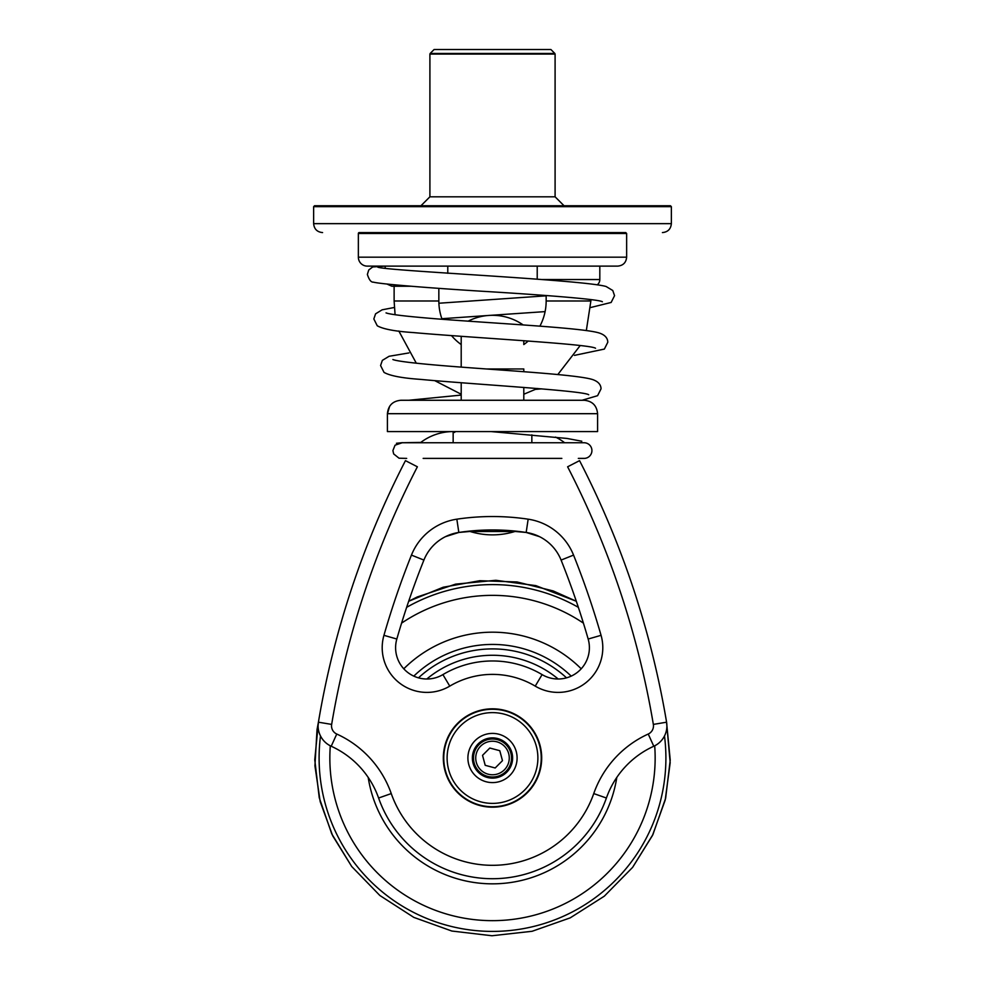 <?xml version="1.0" encoding="UTF-8"?>
<svg xmlns="http://www.w3.org/2000/svg" width="985" height="985" viewBox="0 0 985 985"><rect width="100%" height="100%" fill="white"/><g stroke="black" fill="none" stroke-linecap="round" stroke-linejoin="round"><path stroke-width="1.48" d="M583.859 458.394A7.831 7.806 -90 0 0 591.923 450.576A7.831 7.806 -90 0 0 584.043 442.757L402.126 442.745C388.681 444.026 403.468 442.585 402.483 442.659L395.047 445.195L392.904 450.576L393.668 453.925L399.036 458.21L406.682 458.394M558.175 678.997A102.735 102.735 0 0 0 426.825 678.997A102.735 102.735 0 0 1 558.175 678.997M564.627 442.745A53.658 53.658 0 0 0 555.552 437.094M453.149 442.745L453.149 431.578A53.658 53.658 0 0 0 420.373 442.745M588.168 639.031A31.298 31.298 0 0 1 542.095 674.602A97.035 97.035 0 0 0 442.905 674.602A31.298 31.298 0 0 1 396.832 639.031A836.191 836.191 0 0 1 423.907 560.083A44.719 44.719 0 0 1 458.825 532.454A228.052 228.052 0 0 1 526.175 532.454A44.719 44.719 0 0 1 561.093 560.083A836.191 836.191 0 0 1 588.168 639.031L601.059 635.325A849.612 849.612 0 0 0 573.553 555.097L561.093 560.083M541.688 758.007A49.188 49.188 0 0 1 467.912 800.596A49.188 49.188 0 0 1 467.912 715.405A49.188 49.188 0 0 1 541.688 758.007M666.586 722.19A894.331 894.331 0 0 0 579.549 460.648L567.619 466.791A880.91 880.91 0 0 1 653.351 724.406A8.939 8.939 0 0 1 648.241 734.034A102.846 102.846 0 0 0 593.746 793.578A107.316 107.316 0 0 1 391.254 793.578A102.846 102.846 0 0 0 336.759 734.034A8.939 8.939 0 0 1 331.649 724.406A880.91 880.91 0 0 1 417.381 466.791L405.451 460.648A894.331 894.331 0 0 0 318.414 722.19A22.36 22.36 0 0 0 331.219 746.248A89.438 89.438 0 0 1 378.597 798.022A120.736 120.736 0 0 0 606.403 798.022A89.438 89.438 0 0 1 653.781 746.248A22.36 22.36 0 0 0 666.586 722.19L653.351 724.406M614.332 536.653C605.701 515.044 595.827 493.854 595.95 494.175C595.827 493.854 605.701 515.044 614.332 536.653M370.668 536.653C379.299 515.044 389.173 493.854 389.05 494.175C389.173 493.854 379.299 515.044 370.668 536.653M573.553 555.097A58.127 58.127 0 0 0 528.157 519.181A241.473 241.473 0 0 0 456.843 519.181A58.127 58.127 0 0 0 411.447 555.097L423.907 560.083A44.719 44.719 0 0 1 445.479 536.653L458.825 532.454L485.888 530.041M539.521 536.653L526.175 532.454L539.521 536.653M499.112 530.041L526.175 532.454L528.157 519.181M413.798 676.116A113.583 113.583 0 0 1 571.202 676.116M387.413 413.688L387.413 431.578L597.587 431.578L597.587 413.688C596.787 405.537 592.317 401.067 584.167 400.267L400.833 400.267C392.683 401.067 388.213 405.537 387.413 413.688L597.587 413.688M429.903 54.089L429.903 196.815L555.097 196.815L555.097 54.089L429.903 54.089L430.162 53.461L554.838 53.461L555.097 54.089M550.898 49.509L434.102 49.509L550.898 49.509L554.838 53.461M366.654 205.754L314.535 205.754L313.636 206.653L671.364 206.653L670.465 205.754L366.654 205.754M430.679 232.583L377.243 232.583M376.233 232.583L608.767 232.583M546.158 295.512L546.158 300.991A53.658 53.658 0 0 1 539.891 326.17M442.056 319.263A53.658 53.658 0 0 1 438.842 300.991L438.842 288.371M528.268 340.995A53.658 53.658 0 0 1 523.798 344.565L523.798 340.675M461.202 344.565A53.658 53.658 0 0 1 451.549 335.663M599.816 266.122L599.816 279.543A6.71 6.71 0 0 1 597.366 284.727M386.883 284L391.882 286.241L411.311 286.241M448.68 266.122L384.285 266.122M626.645 257.183C626.115 262.613 623.136 265.593 617.706 266.122L367.294 266.122A8.939 8.939 0 0 1 358.355 257.183L358.355 233.482A0.899 0.899 0 0 1 359.242 232.583L625.758 232.583L626.645 233.482L626.645 257.183L358.355 257.183M509.651 768.522A20.119 20.119 0 0 1 481.973 775.158A20.119 20.119 0 0 1 475.349 747.48A20.119 20.119 0 0 1 503.027 740.855A20.119 20.119 0 0 1 509.651 768.522M450.958 732.52A48.745 48.745 0 0 0 467.013 799.549A48.745 48.745 0 0 0 534.042 783.494A48.745 48.745 0 0 0 517.987 716.464A48.745 48.745 0 0 0 450.958 732.52A48.745 48.745 0 0 0 467.013 799.549A48.745 48.745 0 0 0 534.042 783.494A48.745 48.745 0 0 0 517.987 716.464A48.745 48.745 0 0 0 450.958 732.52M479.042 744.586A19.011 19.011 0 0 0 479.079 771.464A19.011 19.011 0 0 0 505.958 771.427A19.011 19.011 0 0 0 505.921 744.549A19.011 19.011 0 0 0 479.042 744.586M482.527 755.347L489.816 748.034L499.789 750.693L502.473 760.666L495.184 767.98L485.211 765.32L482.527 755.347M461.202 367.097L461.202 336.365L461.202 367.097M470.14 531.506L514.86 531.506A76.017 76.017 0 0 1 470.14 531.506M523.798 400.267L523.798 387.4M523.798 371.714L523.798 368.969L486.553 368.969M461.202 382.796L461.202 400.267M542.095 674.602L535.237 686.126A44.719 44.719 0 0 0 601.059 635.325M456.843 519.181L458.825 532.454M411.447 555.097A849.612 849.612 0 0 0 383.941 635.325L396.832 639.031M383.941 635.325A44.719 44.719 0 0 0 449.763 686.126L442.905 674.602M449.763 686.126A83.614 83.614 0 0 1 535.237 686.126M531.851 434.853L531.851 442.745M648.241 734.034L653.781 746.248M593.746 793.578L606.403 798.022M391.254 793.578L378.597 798.022M336.759 734.034L331.219 746.248M331.649 724.406L318.414 722.19M418.49 677.84A109.113 109.113 0 0 1 566.51 677.84M616.807 777.411A125.809 125.809 0 0 1 368.193 777.411M403.788 668.79A125.809 125.809 0 0 1 581.212 668.79M401.584 623.136A162.66 162.66 0 0 1 583.415 623.136M654.693 745.805A162.66 162.66 0 0 1 433.843 909.721A162.66 162.66 0 0 1 330.307 745.805M406.633 607.351A173.397 173.397 0 0 1 578.367 607.351M664.493 735.967A173.397 173.397 0 0 1 425.754 918.045A173.397 173.397 0 0 1 320.507 735.967M313.636 206.653L313.636 223.644L671.364 223.644L671.364 206.653M546.158 300.991L590.877 300.991L590.877 299.6M438.842 300.991L394.123 300.991L394.123 286.241M542.279 279.543L599.816 279.543M358.355 233.482L626.645 233.482M479.633 778.963A24.588 24.588 0 0 0 513.468 770.861A24.588 24.588 0 0 0 505.367 737.039A24.588 24.588 0 0 0 471.532 745.14A24.588 24.588 0 0 0 479.633 778.963M531.186 781.733A45.384 45.384 0 0 1 468.762 796.693A45.384 45.384 0 0 1 453.814 734.268A45.384 45.384 0 0 1 516.238 719.321A45.384 45.384 0 0 1 531.186 781.733M504.345 746.125A16.77 16.77 0 0 1 504.369 769.839A16.77 16.77 0 0 1 480.655 769.876A16.77 16.77 0 0 1 480.631 746.162A16.77 16.77 0 0 1 504.345 746.125M584.068 458.394L578.318 458.394M561.844 458.394L423.156 458.394M401.117 442.757L420.817 442.413M581.803 441.231L566.966 438.436L491.109 431.578M387.487 413.688L389.629 406.3M385.184 268.068L385.184 266.122L372.712 266.96L368.759 269.964L367.368 274.421C369.079 279.814 371.086 282.387 373.401 282.141C379.681 283.939 425.077 287.682 480.483 291.154C538.019 294.577 598.732 299.144 602.377 301.742L602.327 301.718M546.158 295.82L438.891 303.232M394.332 307.48L382.118 309.819L375.581 313.833L373.832 318.955L377.243 325.764C383.128 329.101 395.108 331.366 413.183 332.561C469.18 337.609 590.261 344.011 595.543 348.259M377.784 267.107L377.674 267.083C382.426 270.715 582.812 279.642 606.132 286.512L612.769 290.501L614.554 295.66L611.143 302.457L590.655 307.517M545.099 311.617L490.419 315.348M487.575 315.532L441.846 318.709M386.034 312.885C390.023 314.474 407.002 316.468 436.958 318.881C496.822 323.572 582.689 327.796 599.114 332.967C604.753 334.777 607.646 337.867 607.794 342.238L604.371 349.072L574.477 355.376M524.833 343.814L523.798 343.888M408.947 352.925L389.075 356.287L382.34 360.387L380.579 365.534L384.027 372.392C389.949 375.765 401.966 378.08 420.078 379.348C473.194 384.298 583.736 390.651 588.71 394.763L588.624 394.726M392.867 359.537C397.324 361.273 415.51 363.44 447.436 366.038C503.729 370.569 577.764 374.559 592.81 379.631C598.178 381.54 600.924 384.606 601.047 388.816L597.587 395.687L582 400.267M541.713 388.853L535.741 389.346M461.202 395.083L408.566 400.267M454.491 432.464L455.39 431.578M632.616 867.366L604.298 896.19L570.216 917.86L532.109 931.281L491.958 935.75L451.832 931.034L413.823 917.392L379.865 895.5L351.719 866.517L332.647 835.711L320.199 801.679L314.929 765.837L317.022 729.663L318.487 721.734L314.757 759.792L319.251 797.764L331.773 833.901L351.719 866.517L379.865 895.5L413.823 917.392L451.832 931.034L491.958 935.75L532.109 931.281L570.216 917.86L604.298 896.19L632.616 867.366L652.883 834.627L665.626 798.293L670.231 760.075L666.513 721.746L670.182 762.735L665.207 800.017L652.501 835.428L632.616 867.366M408.689 601.256L443.188 587.232L479.855 580.707L517.076 581.963L553.213 590.951L576.311 601.256L535.877 585.632L495.837 580.288L455.624 584.13L417.308 596.947L408.689 601.256M434.102 49.509L430.162 53.461M429.903 196.815L420.952 205.754M555.097 196.815L564.048 205.754M313.636 223.644C314.166 229.074 317.145 232.054 322.575 232.583M671.364 223.644C670.834 229.074 667.855 232.054 662.425 232.583M590.877 300.991L586.321 330.578M580.202 345.55L557.806 374.559M537.453 388.496L523.798 394.246M461.202 394.246L434.853 380.702M416.31 363.219L398.814 331.009M395.083 314.732L394.123 300.991M537.219 279.186L537.219 266.122M447.781 273.301L447.781 266.122M523.17 324.939A53.658 53.658 0 0 0 468.146 321.159"/></g></svg>
